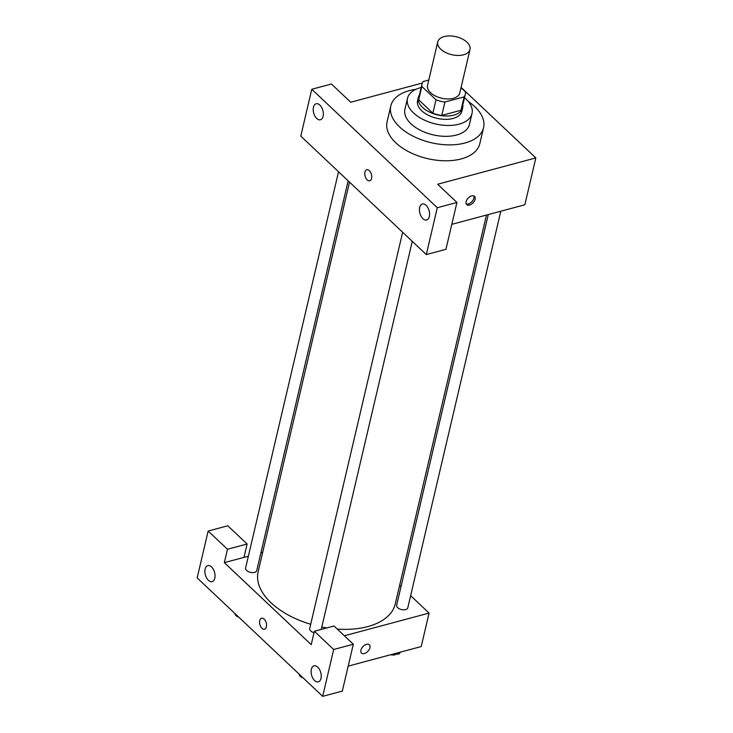 <?xml version="1.0" encoding="UTF-8"?>
<svg xmlns="http://www.w3.org/2000/svg" width="733" height="733" viewBox="0 0 733 733"><rect width="100%" height="100%" fill="white"/><g stroke="black" fill="none" stroke-linecap="round" stroke-linejoin="round"><path stroke-width="1.1" d="M463.522 54.801A16.566 9.245 -166.8 0 1 445.6 52.492A16.566 9.245 -166.8 0 1 437.738 41.909A16.566 9.245 -166.8 0 1 455.981 36.687A16.566 9.245 -166.8 0 1 470 49.477A16.566 9.245 -166.8 0 1 463.522 54.801M470 49.477L459.793 92.981A16.566 9.245 -166.8 0 1 453.315 98.314A16.566 9.245 -166.8 0 1 435.402 95.996A16.566 9.245 -166.8 0 1 427.531 85.413L437.738 41.909M441.779 115.411A22.256 12.415 -166.8 0 1 432.873 113.212L418.708 99.853L421.851 86.457L436.016 99.825A22.256 12.415 -166.8 0 0 444.922 102.024L441.779 115.411L460.993 110.262A22.256 12.415 -166.8 0 0 462.184 107.669L465.327 94.282A22.256 12.415 -166.8 0 0 465.473 91.937L461.03 87.731M428.796 80.016L423.198 81.519A22.256 12.415 -166.8 0 0 421.997 84.121A22.256 12.415 -166.8 0 0 421.851 86.457M444.922 102.024L464.126 96.875A22.256 12.415 -166.8 0 0 465.327 94.282M432.873 113.212L436.016 99.825M460.993 110.262L464.126 96.875M418.708 99.853A22.256 12.415 -166.8 0 1 418.855 97.507L421.997 84.121M419.478 94.85A22.787 12.708 13.2 0 0 418.341 97.379A22.787 12.708 13.2 0 0 422.52 107.412A22.787 12.708 13.2 0 0 446.113 116.006A22.787 12.708 13.2 0 0 462.706 107.788A22.787 12.708 13.2 0 0 462.807 105.011M462.706 107.788L461.918 111.132A22.787 12.708 -166.8 0 1 453.012 118.462A22.787 12.708 -166.8 0 1 421.732 110.756A22.787 12.708 -166.8 0 1 417.553 100.733L418.341 97.379M421.2 87.511A33.141 18.49 13.2 0 0 407.475 98.369A33.141 18.49 13.2 0 0 413.549 112.946A33.141 18.49 13.2 0 0 447.872 125.462A33.141 18.49 13.2 0 0 472.006 113.496A33.141 18.49 13.2 0 0 464.53 97.672M407.475 98.369L404.928 109.244A33.141 18.49 13.2 0 0 411.002 123.822A33.141 18.49 13.2 0 0 445.316 136.338A33.141 18.49 13.2 0 0 469.45 124.372L472.006 113.496M415.913 89.325A47.636 26.58 13.2 0 0 390.808 105.928A47.636 26.58 13.2 0 0 399.54 126.901A47.636 26.58 13.2 0 0 448.88 144.877A47.636 26.58 13.2 0 0 483.569 127.689A47.636 26.58 13.2 0 0 468.46 101.649M483.569 127.689L479.84 143.586A47.636 26.58 -166.8 0 1 461.222 158.905A47.636 26.58 -166.8 0 1 395.811 142.798A47.636 26.58 -166.8 0 1 387.079 121.825L390.808 105.928M437.289 207.723L311.772 89.27L300.787 136.127L426.304 254.58L445.948 249.312L456.934 202.464L437.289 207.723L426.304 254.58M451.803 224.344L524.846 204.773L535.832 157.925L437.628 184.24L456.934 202.464M535.832 157.925L461.103 87.401M422.345 83.04L350.722 102.226L331.417 84.002L311.772 89.27M466.124 201.694A5.699 3.408 -46.7 0 1 469.871 196.719A5.699 3.408 -46.7 0 1 474.535 196.343A5.699 3.408 -46.7 0 1 473.106 202.821A5.699 3.408 -46.7 0 1 466.719 204.626A5.699 3.408 -46.7 0 1 466.124 201.694M429.327 216.556A8.283 4.764 75 0 1 426.643 220.001A8.283 4.764 75 0 1 419.899 213.23A8.283 4.764 75 0 1 422.355 203.994A8.283 4.764 75 0 1 427.861 207.677A8.283 4.764 75 0 1 429.327 216.556M323.116 116.327A8.283 4.764 75 0 1 320.431 119.772A8.283 4.764 75 0 1 313.687 113.001A8.283 4.764 75 0 1 316.143 103.765A8.283 4.764 75 0 1 321.65 107.449A8.283 4.764 75 0 1 323.116 116.327M371.576 178.403A5.699 3.271 75 0 1 369.725 180.767A5.699 3.271 75 0 1 365.089 176.122A5.699 3.271 75 0 1 366.784 169.772A5.699 3.271 75 0 1 370.568 172.301A5.699 3.271 75 0 1 371.576 178.403M366.784 169.763A5.699 3.271 -105 0 0 365.089 176.112A5.699 3.271 -105 0 0 369.734 180.767M466.234 203.93A5.699 3.408 133.3 0 0 471.887 201.676A5.699 3.408 133.3 0 0 473.811 195.894M486.474 215.053L395.261 603.946A70.423 39.289 -166.8 0 1 367.737 626.596A70.423 39.289 -166.8 0 1 337.272 629.097M326.891 627.915A70.423 39.289 -166.8 0 1 321.805 627.008M310.7 624.259A70.423 39.289 -166.8 0 1 258.144 571.786L349.531 182.132M488.279 214.577L396.663 605.165A5.717 3.189 13.2 0 0 401.501 609.572A5.717 3.189 13.2 0 0 407.795 607.776L500.813 211.214M348.148 180.822L256.742 570.567A5.717 3.189 -166.8 0 1 254.507 572.409A5.717 3.189 -166.8 0 1 248.322 571.612A5.717 3.189 -166.8 0 1 245.61 567.956L338.536 171.751M314.026 632.735A5.717 3.189 -166.8 0 1 309.72 628.465L402.646 232.251M311.223 644.655L224.325 562.651L227.468 549.264L208.154 531.04L197.168 577.897L322.685 696.35L333.68 649.493L314.365 631.269L311.223 644.655M344.363 635.777L429.08 613.081L410.636 595.672M401.015 586.602L399.632 585.3M262.698 552.37L260.893 552.856M248.359 556.21L224.325 562.651M266.391 626.871A5.699 3.271 75 0 1 264.54 629.235A5.699 3.271 75 0 1 259.903 624.58A5.699 3.271 75 0 1 261.589 618.231A5.699 3.271 75 0 1 265.383 620.769A5.699 3.271 75 0 1 266.391 626.871M214.787 578.172A8.283 4.764 75 0 1 212.103 581.626A8.283 4.764 75 0 1 205.359 574.855A8.283 4.764 75 0 1 207.815 565.619A8.283 4.764 75 0 1 213.33 569.303A8.283 4.764 75 0 1 214.787 578.172M320.999 678.41A8.283 4.764 75 0 1 318.314 681.855A8.283 4.764 75 0 1 311.571 675.084A8.283 4.764 75 0 1 314.026 665.848A8.283 4.764 75 0 1 319.533 669.531A8.283 4.764 75 0 1 320.999 678.41M261.599 618.231A5.699 3.271 -105 0 0 259.903 624.58A5.699 3.271 -105 0 0 264.54 629.235M314.365 631.269L334.01 626.009L353.315 644.234L342.329 691.091L322.685 696.35M353.315 644.234L333.68 649.493M243.97 557.392L247.113 544.005L227.798 525.781L208.154 531.04M247.113 544.005L227.468 549.264M348.184 666.123L421.228 646.552L429.08 613.081M360.938 650.153A5.699 3.408 -46.7 0 1 364.686 645.177A5.699 3.408 -46.7 0 1 369.35 644.811A5.699 3.408 -46.7 0 1 367.92 651.289A5.699 3.408 -46.7 0 1 361.534 653.094A5.699 3.408 -46.7 0 1 360.938 650.153M361.534 653.094A5.699 3.408 133.3 0 0 367.92 651.289A5.699 3.408 133.3 0 0 369.35 644.802M394.171 653.799L398.688 654.221L400.511 652.095M398.688 654.221L399.1 652.48M396.526 654.019A5.717 3.189 -166.8 0 1 394.968 654.789A5.717 3.189 -166.8 0 1 390.744 654.716M295.051 670.274L301.739 676.577M303.013 677.778A5.717 3.189 -166.8 0 1 299.137 674.543M230.941 609.764L237.629 616.077M238.903 617.278A5.717 3.189 -166.8 0 1 235.027 614.043M321.237 629.427L412.267 241.331"/></g></svg>
